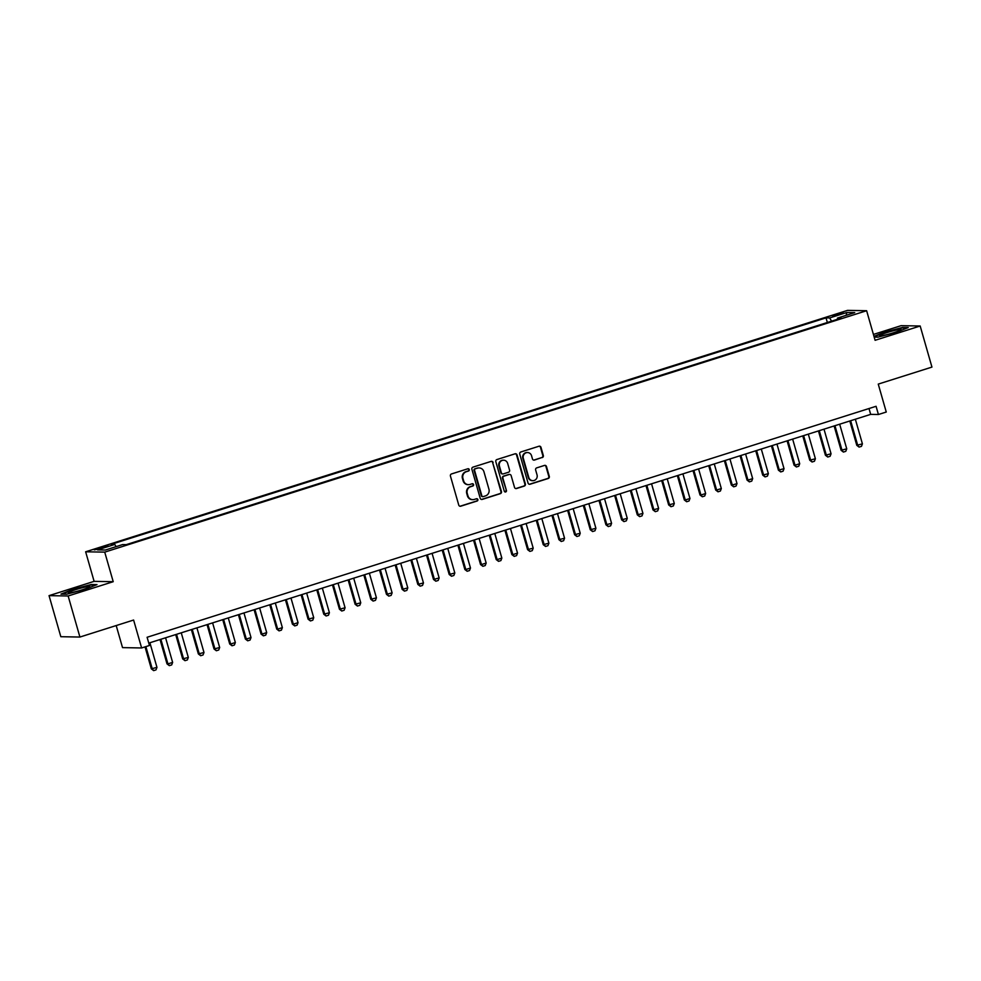 <?xml version="1.0" encoding="UTF-8"?>
<svg xmlns="http://www.w3.org/2000/svg" width="981" height="981" viewBox="0 0 981 981"><rect width="100%" height="100%" fill="white"/><g stroke="black" fill="none" stroke-linecap="round" stroke-linejoin="round"><path stroke-width="1.47" d="M469.249 469.556A1.177 1.128 91 0 0 467.851 468.771L451.505 473.946A1.68 1.606 91 0 0 450.426 476.043L458.752 505.068A1.68 1.606 91 0 0 460.751 506.196L477.097 501.021A1.177 1.128 91 0 0 476.791 498.716A1.177 1.128 91 0 0 476.447 498.765L474.338 499.427A5.396 5.138 91 0 1 467.937 495.834L467.238 493.406A5.396 5.138 91 0 1 470.684 486.686L472.793 486.024A1.177 1.128 91 0 0 472.499 483.719A1.177 1.128 91 0 0 472.155 483.768L470.034 484.43A5.396 5.138 91 0 1 463.633 480.837L462.934 478.409A5.396 5.138 91 0 1 466.38 471.689L468.501 471.027A1.177 1.128 91 0 0 469.249 469.556M468.195 484.651A5.396 5.138 91 0 1 463.118 480.825L462.419 478.409A5.396 5.138 91 0 1 465.865 471.689L467.986 471.015A1.177 1.128 91 0 0 467.937 468.746M460.003 506.245A1.68 1.606 91 0 0 460.236 506.184L476.582 501.009A1.177 1.128 91 0 0 476.533 498.74M472.499 499.648A5.396 5.138 91 0 1 467.41 495.822L466.723 493.406A5.396 5.138 91 0 1 470.169 486.686L472.278 486.012A1.177 1.128 91 0 0 472.241 483.743M836.278 314.374L832.648 315.919L839.577 314.435L843.206 312.89L836.278 314.374M542.235 457.6A1.68 1.606 91 0 0 543.315 455.503L540.985 447.348A1.68 1.606 91 0 0 538.986 446.232L520.825 451.983A1.68 1.606 91 0 0 519.746 454.08L528.072 483.106A1.68 1.606 91 0 0 530.071 484.234L548.232 478.483A1.68 1.606 91 0 0 549.299 476.386L546.478 466.539A1.68 1.606 91 0 0 544.48 465.423L536.717 467.876A1.68 1.606 91 0 0 535.638 469.985L537.036 474.853A4.513 4.292 91 0 1 532.842 480.665A4.513 4.292 91 0 1 528.796 477.465L523.327 458.36A4.513 4.292 91 0 1 527.52 452.548A4.513 4.292 91 0 1 531.555 455.748L532.462 458.936A1.68 1.606 91 0 0 534.473 460.064L541.72 457.587A1.68 1.606 91 0 0 542.8 455.491L540.47 447.348A1.68 1.606 91 0 0 539.219 446.171M68.143 595.982L113.22 581.696L94.115 581.353L49.05 595.639L68.143 595.982L79.915 637.049L133.612 620.041L141.62 647.963L149.455 645.486L147.101 637.27L876.07 406.293L878.424 414.509L886.26 412.032L878.253 384.098L931.95 367.09L920.178 326.011L901.085 325.667L873.421 334.435M113.22 581.696L104.734 552.131L866.628 310.719L875.101 340.297L920.178 326.011M493.124 462.517A1.68 1.606 91 0 0 491.125 461.389L472.965 467.14A1.68 1.606 91 0 0 471.886 469.249L480.212 498.274A1.68 1.606 91 0 0 482.211 499.403L500.371 493.639A1.68 1.606 91 0 0 501.45 491.542L492.609 462.505A1.68 1.606 91 0 0 491.358 461.34M496.889 459.562L515.05 453.811A1.68 1.606 91 0 1 517.048 454.939L525.375 483.964A1.68 1.606 91 0 1 524.295 486.061L516.533 488.526A1.68 1.606 91 0 1 514.522 487.398L511.15 475.626A1.68 1.606 91 0 0 509.151 474.497L504.001 476.141A1.68 1.606 91 0 0 502.922 478.238L506.429 490.488A1.177 1.128 91 0 1 505.338 492.008A1.177 1.128 91 0 1 504.283 491.174L495.822 461.659A1.68 1.606 91 0 1 496.889 459.562M79.915 637.049L60.822 636.706L49.05 595.639M100.994 548.44L107.959 545.853L97.806 548.379L94.286 549.875L100.994 548.44M104.734 552.131L85.641 551.788L847.535 310.376L866.628 310.719M827.351 322.491L826.027 317.869L111.172 544.369L114.777 544.43L116.101 546.638M826.027 317.869L829.644 317.93L846.885 312.473L854.733 312.608L837.48 318.077L841.097 318.138L126.242 544.639L122.625 544.578L105.384 550.034L97.536 549.9L114.777 544.43M116.199 625.559L122.527 647.619L141.62 647.963M94.115 581.353L85.641 551.788M148.781 643.107L870.687 414.374L878.424 414.509M869.007 408.537L870.687 414.374M837.48 318.077L837.455 319.291M831.569 321.155L829.644 317.93M846.885 312.473L846.113 315.342M84.722 589.458L96.984 584.615L91.233 584.504L73.232 589.25L60.969 594.094L66.72 594.192L84.722 589.458M874.181 337.072L877.995 337.145L895.996 332.4L908.247 327.556L902.495 327.458L884.494 332.203L873.973 336.36M481.463 499.439A1.68 1.606 91 0 0 481.696 499.39L499.856 493.639A1.68 1.606 91 0 0 500.935 491.53L492.609 462.505M475.307 468.869A1.177 1.128 91 0 0 474.559 470.34L481.855 495.81A1.177 1.128 91 0 0 483.265 496.607L485.497 495.895A5.396 5.138 91 0 0 488.93 489.176L483.94 471.763A5.396 5.138 91 0 0 477.539 468.158L474.792 468.857A1.177 1.128 91 0 0 474.031 470.328L474.559 470.34M482.652 496.619A1.177 1.128 91 0 1 481.34 495.81L474.031 470.328M478.851 467.937A5.396 5.138 91 0 0 477.024 468.145L477.539 468.158M474.792 468.857L477.024 468.145M515.773 488.575A1.68 1.606 91 0 0 516.018 488.513L523.78 486.049A1.68 1.606 91 0 0 524.86 483.952L516.533 454.926A1.68 1.606 91 0 0 515.283 453.762M509.384 474.448A1.68 1.606 91 0 0 508.636 474.497L503.486 476.128A1.68 1.606 91 0 0 502.407 478.225L506.429 490.488M505.08 491.971A1.177 1.128 91 0 0 505.914 490.488M507.655 463.412A4.513 4.292 91 0 0 503.609 460.212A4.513 4.292 91 0 0 499.415 466.024L501.352 472.756A1.68 1.606 91 0 0 503.351 473.872L508.501 472.241A1.68 1.606 91 0 0 509.58 470.144L507.655 463.412M503.351 460.212A4.513 4.292 91 0 0 498.9 466.012L499.415 466.024M502.603 473.921A1.68 1.606 91 0 1 500.837 472.744L498.9 466.012M533.713 460.101A1.68 1.606 91 0 0 533.958 460.052L541.72 457.587M527.263 452.548A4.513 4.292 91 0 0 522.812 458.348L523.327 458.36M532.585 480.653A4.513 4.292 91 0 1 528.281 477.453L522.812 458.348M529.323 484.283A1.68 1.606 91 0 0 529.556 484.222L547.717 478.47A1.68 1.606 91 0 0 548.784 476.374L545.963 466.539A1.68 1.606 91 0 0 544.713 465.362M145.029 646.884L151.332 668.846L156.96 667.374L149.897 642.751M156.96 667.374L156.004 669.876L153.661 670.624L151.332 668.846M145.875 646.614L152.251 668.858L153.661 670.624M75.721 589.618A11.159 1.03 -16 0 0 68.535 592.867A11.159 1.03 -16 0 0 82.429 589.74A11.159 1.03 -16 0 0 89.7 586.797A11.159 1.03 -16 0 0 75.721 589.618M62.036 594.106L73.501 589.581L90.939 584.983L95.807 585.068M879.834 335.392A11.159 1.03 -16 0 0 879.798 335.821A11.159 1.03 -16 0 0 890.245 333.724A11.159 1.03 -16 0 0 900.84 329.861A11.159 1.03 -16 0 0 900.975 329.751A11.159 1.03 -16 0 0 892.158 331.063A11.159 1.03 -16 0 0 879.834 335.392M874.083 336.753L884.764 332.534L902.213 327.936L907.082 328.022M160.026 639.538L167.003 663.879L167.935 663.892L172.631 662.408L165.581 637.785M172.631 662.408L171.687 664.91L169.333 665.645L167.003 663.879M160.872 639.281L167.935 663.892L169.333 665.645M175.697 634.572L182.674 658.913L188.315 657.442L181.252 632.819M188.315 657.442L187.359 659.943L185.004 660.679L182.674 658.913M176.543 634.315L183.606 658.925L185.004 660.679M191.381 629.606L198.358 653.947L203.987 652.475L196.923 627.852M203.987 652.475L203.042 654.977L200.688 655.713L198.358 653.947M192.227 629.336L199.29 653.959L200.688 655.713M207.052 624.639L214.03 648.981L219.67 647.509L212.607 622.886M219.67 647.509L218.714 650.011L216.36 650.746L214.03 648.981M207.898 624.37L214.962 648.993L216.36 650.746M222.736 619.673L229.713 644.014L230.633 644.027L235.342 642.53L228.279 617.92M235.342 642.53L234.385 645.032L232.043 645.78L229.713 644.014M223.582 619.403L230.633 644.027L232.043 645.78M238.408 614.707L245.385 639.048L246.317 639.06L251.013 637.564L243.962 612.953M251.013 637.564L250.069 640.066L247.715 640.814L245.385 639.048M239.254 614.437L246.317 639.06L247.715 640.814M254.091 609.741L261.069 634.069L261.988 634.094L266.697 632.598L259.634 607.987M266.697 632.598L265.741 635.099L263.399 635.847L261.069 634.069M254.937 609.471L261.988 634.094L263.399 635.847M269.763 604.774L276.74 629.103L277.672 629.128L282.369 627.632L275.318 603.021M282.369 627.632L281.424 630.133L279.07 630.881L276.74 629.103M270.609 604.504L277.672 629.128L279.07 630.881M285.434 599.808L292.412 624.137L293.344 624.161L298.052 622.665L290.989 598.054M298.052 622.665L297.096 625.167L294.741 625.915L292.412 624.137M286.28 599.538L293.344 624.161L294.741 625.915M301.118 594.842L308.095 619.17L313.724 617.699L306.661 593.076M313.724 617.699L312.78 620.2L310.425 620.948L308.095 619.17M301.964 594.572L309.027 619.195L310.425 620.948M316.789 589.875L323.767 614.204L329.408 612.733L322.344 588.11M329.408 612.733L328.451 615.234L326.097 615.982L323.767 614.204M317.636 589.606L324.699 614.229L326.097 615.982M332.473 584.909L339.451 609.238L345.079 607.766L338.016 583.143M345.079 607.766L344.123 610.268L341.78 611.016L339.451 609.238M333.319 584.639L340.37 609.262L341.78 611.016M348.145 579.943L355.122 604.271L360.75 602.8L353.7 578.177M360.75 602.8L359.806 605.302L357.452 606.05L355.122 604.271M348.991 579.673L356.054 604.284L357.452 606.05M363.828 574.976L370.806 599.305L376.434 597.834L369.371 573.211M376.434 597.834L375.478 600.335L373.136 601.083L370.806 599.305M364.674 574.707L371.725 599.317L373.136 601.083M379.5 570.01L386.477 594.339L392.106 592.867L385.055 568.244M392.106 592.867L391.161 595.369L388.807 596.117L386.477 594.339M380.346 569.74L387.409 594.351L388.807 596.117M395.171 565.031L402.149 589.373L407.789 587.901L400.726 563.278M407.789 587.901L406.833 590.403L404.479 591.138L402.149 589.373M396.017 564.774L403.081 589.385L404.479 591.138M410.855 560.065L417.832 584.406L423.461 582.935L416.398 558.312M423.461 582.935L422.517 585.436L420.162 586.172L417.832 584.406M411.701 559.795L418.764 584.418L420.162 586.172M426.527 555.099L433.504 579.44L439.145 577.968L432.081 553.345M439.145 577.968L438.188 580.47L435.834 581.206L433.504 579.44M427.373 554.829L434.436 579.452L435.834 581.206M442.21 550.133L449.188 574.474L454.816 573.002L447.753 548.379M454.816 573.002L453.86 575.491L451.518 576.239L449.188 574.474M443.056 549.863L450.107 574.486L451.518 576.239M457.882 545.166L464.859 569.507L465.791 569.52L470.488 568.024L463.437 543.413M470.488 568.024L469.543 570.525L467.189 571.273L464.859 569.507M458.728 544.896L465.791 569.52L467.189 571.273M473.565 540.2L480.543 564.541L481.463 564.553L486.171 563.057L479.108 538.446M486.171 563.057L485.215 565.559L482.873 566.307L480.543 564.541M474.412 539.93L481.463 564.553L482.873 566.307M489.237 535.234L496.214 559.562L497.146 559.587L501.843 558.091L494.792 533.48M501.843 558.091L500.899 560.592L498.544 561.34L496.214 559.562M490.083 534.964L497.146 559.587L498.544 561.34M504.908 530.267L511.886 554.596L512.818 554.621L517.527 553.125L510.463 528.514M517.527 553.125L516.57 555.626L514.216 556.374L511.886 554.596M505.755 529.998L512.818 554.621L514.216 556.374M520.592 525.301L527.57 549.63L533.198 548.158L526.135 523.535M533.198 548.158L532.254 550.66L529.899 551.408L527.57 549.63M521.438 525.031L528.501 549.654L529.899 551.408M536.264 520.335L543.241 544.663L548.882 543.192L541.819 518.569M548.882 543.192L547.925 545.694L545.571 546.442L543.241 544.663M537.11 520.065L544.173 544.688L545.571 546.442M551.947 515.368L558.925 539.697L564.553 538.226L557.49 513.603M564.553 538.226L563.597 540.727L561.255 541.475L558.925 539.697M552.793 515.099L559.844 539.722L561.255 541.475M567.619 510.402L574.596 534.731L580.225 533.259L573.174 508.636M580.225 533.259L579.28 535.761L576.926 536.509L574.596 534.731M568.465 510.132L575.528 534.743L576.926 536.509M583.303 505.436L590.28 529.765L595.908 528.293L588.845 503.67M595.908 528.293L594.952 530.795L592.61 531.543L590.28 529.765M584.149 505.166L591.2 529.777L592.61 531.543M598.974 500.469L605.951 524.798L611.58 523.327L604.529 498.704M611.58 523.327L610.636 525.828L608.281 526.576L605.951 524.798M599.82 500.2L606.883 524.81L608.281 526.576M614.646 495.491L621.623 519.832L627.264 518.36L620.2 493.737M627.264 518.36L626.307 520.862L623.953 521.61L621.623 519.832M615.492 495.233L622.555 519.844L623.953 521.61M630.329 490.525L637.307 514.866L642.935 513.394L635.872 488.771M642.935 513.394L641.991 515.896L639.637 516.631L637.307 514.866M631.175 490.267L638.239 514.878L639.637 516.631M646.001 485.558L652.978 509.899L658.619 508.428L651.556 483.805M658.619 508.428L657.662 510.929L655.308 511.665L652.978 509.899M646.847 485.288L653.91 509.912L655.308 511.665M661.685 480.592L668.662 504.933L674.29 503.461L667.227 478.838M674.29 503.461L673.334 505.963L670.992 506.699L668.662 504.933M662.531 480.322L669.582 504.945L670.992 506.699M677.356 475.626L684.333 499.967L685.265 499.979L689.962 498.483L682.911 473.872M689.962 498.483L689.018 500.984L686.663 501.732L684.333 499.967M678.202 475.356L685.265 499.979L686.663 501.732M693.04 470.659L700.017 495L700.937 495.013L705.646 493.517L698.582 468.906M705.646 493.517L704.689 496.018L702.347 496.766L700.017 495M693.886 470.39L700.937 495.013L702.347 496.766M708.711 465.693L715.689 490.034L716.62 490.046L721.317 488.55L714.266 463.939M721.317 488.55L720.373 491.052L718.018 491.8L715.689 490.034M709.557 465.423L716.62 490.046L718.018 491.8M724.383 460.727L731.36 485.055L732.292 485.08L737.001 483.584L729.938 458.973M737.001 483.584L736.044 486.086L733.69 486.834L731.36 485.055M725.229 460.457L732.292 485.08L733.69 486.834M740.066 455.76L747.044 480.089L747.976 480.114L752.672 478.618L745.609 454.007M752.672 478.618L751.728 481.119L749.374 481.867L747.044 480.089M740.913 455.491L747.976 480.114L749.374 481.867M755.738 450.794L762.715 475.123L768.356 473.651L761.293 449.028M768.356 473.651L767.4 476.153L765.045 476.901L762.715 475.123M756.584 450.524L763.647 475.147L765.045 476.901M771.422 445.828L778.399 470.157L784.027 468.685L776.964 444.062M784.027 468.685L783.071 471.187L780.729 471.935L778.399 470.157M772.268 445.558L779.319 470.181L780.729 471.935M787.093 440.861L794.07 465.19L795.002 465.215L799.699 463.719L792.648 439.096M799.699 463.719L798.755 466.22L796.4 466.968L794.07 465.19M787.939 440.592L795.002 465.215L796.4 466.968M802.765 435.895L809.754 460.224L815.383 458.752L808.319 434.129M815.383 458.752L814.426 461.254L812.084 462.002L809.754 460.224M803.623 435.625L810.674 460.236L812.084 462.002M818.448 430.929L825.426 455.258L831.054 453.786L824.003 429.163M831.054 453.786L830.11 456.288L827.756 457.036L825.426 455.258M819.294 430.659L826.358 455.27L827.756 457.036M834.12 425.962L841.097 450.291L846.738 448.82L839.675 424.197M846.738 448.82L845.781 451.321L843.427 452.069L841.097 450.291M834.966 425.693L842.029 450.304L843.427 452.069M849.804 420.984L856.781 445.325L862.409 443.853L855.346 419.23M862.409 443.853L861.465 446.355L859.111 447.091L856.781 445.325M850.65 420.726L857.713 445.337L859.111 447.091M98.063 549.286L97.806 548.379M101.534 548.269L101.251 547.288"/></g></svg>
